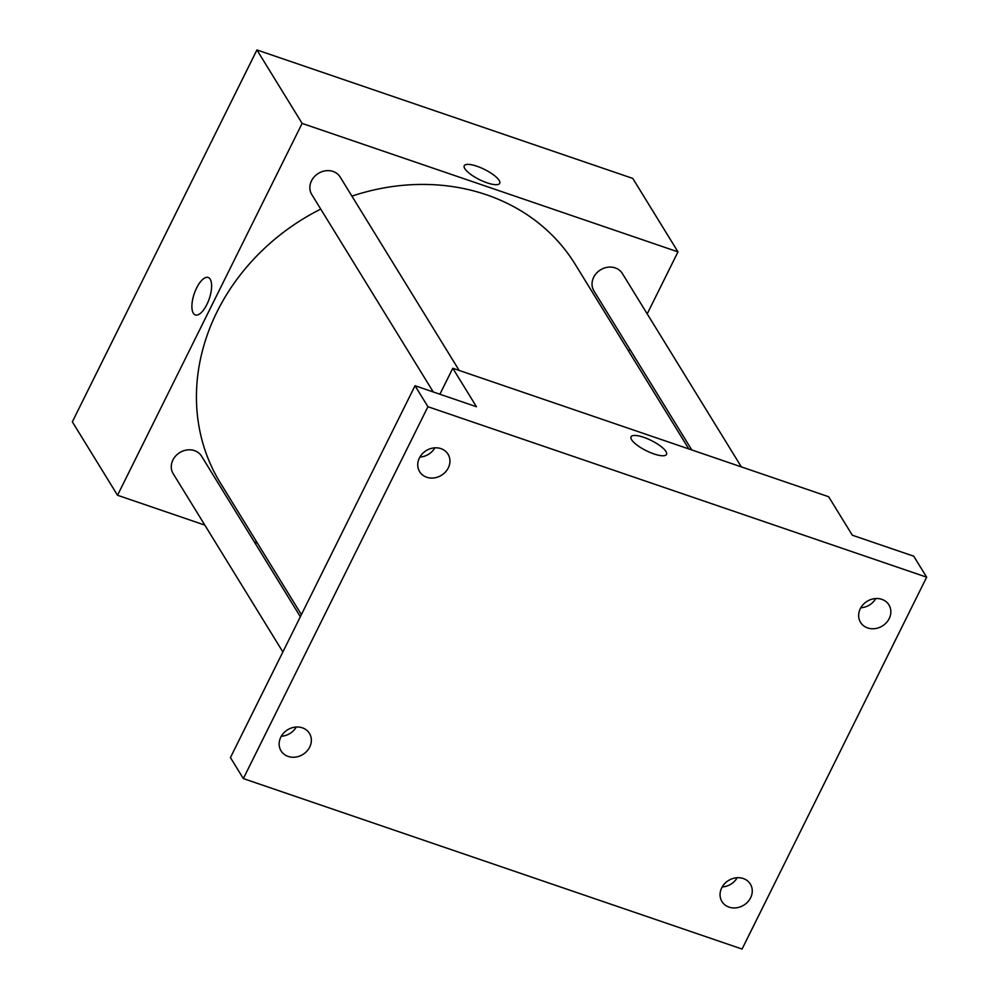 <?xml version="1.0" encoding="UTF-8"?>
<svg xmlns="http://www.w3.org/2000/svg" width="999" height="999" viewBox="0 0 999 999"><rect width="100%" height="100%" fill="white"/><g stroke="black" fill="none" stroke-linecap="round" stroke-linejoin="round"><path stroke-width="1.5" d="M204.82 525.099L117.532 495.267L72.34 421.815L256.93 49.95L632.779 178.421L677.984 251.873L647.202 313.873M117.532 495.267L302.123 123.401L256.93 49.95M302.123 123.401L677.984 251.873M464.248 165.722A19.793 5.694 -153.6 0 1 480.669 167.67A19.793 5.694 -153.6 0 1 499.15 180.394A19.793 5.694 -153.6 0 1 499.712 183.329A19.793 5.694 -153.6 0 1 479.458 179.62A19.793 5.694 -153.6 0 1 464.248 165.722A19.793 5.694 -153.6 0 1 480.656 167.67A19.793 5.694 -153.6 0 1 499.15 180.394A19.793 5.694 -153.6 0 1 499.712 183.329M688.798 448.926L575.237 264.373A208.379 181.331 148.4 0 0 351.91 196.129M320.741 209.091A208.379 181.331 148.4 0 0 220.28 482.779L301.398 614.61M257.38 543.069L254.395 542.045M629.72 349.088L628.671 351.211M300.349 616.733L201.573 456.193A16.671 14.51 148.4 0 0 179.77 452.584A16.671 14.51 148.4 0 0 173.177 473.676L282.867 651.947M459.165 370.442L340.159 177.023A16.671 14.51 148.4 0 0 318.356 173.401A16.671 14.51 148.4 0 0 311.763 194.493L433.266 391.97M741.358 466.895L622.34 273.464A16.671 14.51 148.4 0 0 600.536 269.855A16.671 14.51 148.4 0 0 593.943 290.946L691.783 449.95M196.641 287.912A19.793 7.93 108.9 0 1 208.167 277.485A19.793 7.93 108.9 0 1 209.253 298.788A19.793 7.93 108.9 0 1 195.354 314.947A19.793 7.93 108.9 0 1 196.641 287.912M195.354 314.947A19.793 7.93 108.9 0 1 196.653 287.912A19.793 7.93 108.9 0 1 208.167 277.485M452.784 368.256L828.646 496.728L852.309 535.202L913.748 556.206L926.66 577.185L742.07 949.05L243.344 778.583L230.432 757.592L415.022 385.726L476.461 406.73L452.784 368.256L439.885 394.23M243.344 778.583L427.934 406.718L415.022 385.726M427.934 406.718L926.66 577.185M631.043 436.813A19.793 5.694 -153.6 0 1 647.464 438.748A19.793 5.694 -153.6 0 1 665.946 451.473A19.793 5.694 -153.6 0 1 666.508 454.408A19.793 5.694 -153.6 0 1 646.253 450.699A19.793 5.694 -153.6 0 1 631.043 436.8A19.793 5.694 -153.6 0 1 647.464 438.748A19.793 5.694 -153.6 0 1 665.946 451.473A19.793 5.694 -153.6 0 1 666.508 454.408M419.892 457.055A16.671 14.51 148.4 0 0 434.877 447.839M281.306 736.238A16.671 14.51 148.4 0 0 296.291 727.022M860.801 607.767A16.671 14.51 148.4 0 0 875.786 598.538M722.215 886.95A16.671 14.51 148.4 0 0 737.2 877.721M302.36 727.821A16.671 14.51 -31.6 0 1 309.453 733.391A16.671 14.51 -31.6 0 1 306.843 751.211A16.671 14.51 -31.6 0 1 288.149 756.43A16.671 14.51 -31.6 0 1 281.056 750.861A16.671 14.51 -31.6 0 1 283.666 733.041A16.671 14.51 -31.6 0 1 302.36 727.821M743.268 878.521A16.671 14.51 -31.6 0 1 750.361 884.09A16.671 14.51 -31.6 0 1 747.751 901.91A16.671 14.51 -31.6 0 1 729.058 907.129A16.671 14.51 -31.6 0 1 721.965 901.56A16.671 14.51 -31.6 0 1 724.575 883.74A16.671 14.51 -31.6 0 1 743.268 878.521M881.855 599.35A16.671 14.51 -31.6 0 1 888.948 604.907A16.671 14.51 -31.6 0 1 886.338 622.727A16.671 14.51 -31.6 0 1 867.656 627.946A16.671 14.51 -31.6 0 1 860.551 622.377A16.671 14.51 -31.6 0 1 863.161 604.557A16.671 14.51 -31.6 0 1 881.855 599.35M440.946 448.638A16.671 14.51 -31.6 0 1 448.039 454.208A16.671 14.51 -31.6 0 1 445.429 472.028A16.671 14.51 -31.6 0 1 426.748 477.247A16.671 14.51 -31.6 0 1 419.642 471.678A16.671 14.51 -31.6 0 1 422.252 453.858A16.671 14.51 -31.6 0 1 440.946 448.638"/></g></svg>
